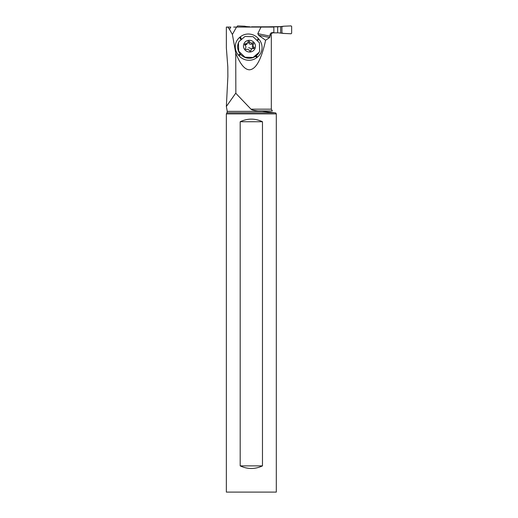 <?xml version="1.0" encoding="UTF-8"?>
<svg xmlns="http://www.w3.org/2000/svg" width="518" height="518" viewBox="0 0 518 518"><rect width="100%" height="100%" fill="white"/><g stroke="black" fill="none" stroke-linecap="round" stroke-linejoin="round"><path stroke-width="0.78" d="M236.991 26.819L236.901 26.819A0.524 0.518 90 0 0 236.454 27.078M251.502 27.078L281.934 26.586L277.674 26.819L277.674 32.848L271.413 32.848L277.674 32.848M246.704 27.078L246.704 26.586A21.762 21.601 90 0 1 244.8 26.217L237.535 25.9L236.991 27.078L237.535 25.9L244.8 26.217A21.762 21.601 90 0 0 246.704 26.586L250 26.819L248.051 26.742L248.051 27.078M283.838 26.217L291.103 25.9L291.647 26.424L291.647 33.243L291.103 33.767L291.647 33.243L291.647 26.424L291.103 25.9L283.838 26.217A21.762 21.601 90 0 1 281.934 26.586A21.762 21.601 90 0 0 283.838 26.217L278.438 26.819M283.838 33.443L291.103 33.767L283.838 33.443A21.762 21.601 90 0 0 281.934 33.074A21.762 21.601 90 0 1 283.838 33.443L278.438 32.848M270.998 35.47L270.998 34.687L270.02 34.687L270.02 36.156L257.809 33.644L261.001 27.078L233.663 27.078M236.519 27.078L232.388 34.46L235.722 52.991C240.087 64.051 244.664 69.658 249.449 69.8C255.97 69.38 261.357 59.525 265.617 40.236L269.697 37.529L270.02 36.156M235.722 52.991L235.858 93.337M261.208 111.292L258.029 110.981C254.027 110.541 251.67 109.933 250.977 109.162L235.722 93.201L226.353 106.488L227.875 76.573L227.803 66.861L226.366 47.954L226.353 27.078L230.814 27.078L229.506 29.409L232.388 34.46M271.322 35.47L271.322 109.162L272.371 110.981L258.029 110.981M270.998 34.687L272.306 32.757M270.02 34.687C270.409 33.256 271.29 32.556 272.662 32.589L273.847 32.589L273.847 27.078L261.001 27.078M233.722 27.078L249.19 27.078M269.697 37.529L258.534 35.23L257.809 33.644M258.534 35.23L265.617 40.236M257.614 56.961A12.931 12.503 27.8 0 0 258.935 39.232L258.424 38.643A12.931 12.503 27.8 0 0 240.32 36.849L239.724 37.335A12.931 12.503 27.8 0 0 238.403 55.063L238.915 55.659A12.931 12.503 27.8 0 0 257.019 57.446L257.614 56.961L256.041 55.996M227.823 27.078L229.506 29.409M262.548 111.422L274.747 112.794L226.994 112.794L226.353 113.895L276.308 113.895L275.744 112.93L274.747 112.794L275.744 112.93M265.132 111.687L264.193 111.59M276.308 113.895L276.308 492.1L226.353 492.1L226.353 113.895M240.19 465.883C247.617 469.353 255.044 469.353 262.471 465.883L262.471 121.736C255.044 118.266 247.617 118.266 240.19 121.736L240.19 465.883L262.471 465.883M262.471 121.736L240.19 121.736M253.069 36.687L259.414 42.774L259.635 51.191L259.136 52.286L253.108 57.44L245.027 57.239L238.681 51.152L238.461 42.735L238.96 41.641L244.982 36.48L253.069 36.687M238.915 41.725A11.409 11.033 27.8 0 0 238.869 41.816A11.409 11.033 27.8 0 0 244.93 57.414A11.409 11.033 27.8 0 0 259.039 52.467A11.409 11.033 27.8 0 0 259.084 52.376M247.339 51.599A6.028 5.834 -152.2 0 1 243.868 43.926A6.028 5.834 -152.2 0 1 251.593 40.734A6.028 5.834 -152.2 0 1 255.063 48.401A6.028 5.834 -152.2 0 1 247.339 51.599M249.838 51.062A0.868 0.835 27.8 0 0 250.997 50.382A2.13 2.059 -152.2 0 1 253.334 48.582A0.868 0.835 27.8 0 0 253.924 47.073A2.13 2.059 -152.2 0 1 253.438 44.147A0.868 0.835 27.8 0 0 252.389 42.852A2.13 2.059 -152.2 0 1 249.579 41.731A0.868 0.835 27.8 0 0 247.934 41.945A2.13 2.059 -152.2 0 1 245.603 43.752A0.868 0.835 27.8 0 0 245.014 45.26A2.13 2.059 -152.2 0 1 245.493 48.187A0.868 0.835 27.8 0 0 246.542 49.475A2.13 2.059 -152.2 0 1 249.359 50.602A0.868 0.835 27.8 0 0 249.838 51.062M251.224 49.644L250.472 51.068M247.818 42.45L248.918 42.981C249.501 44.218 250.434 44.593 251.729 44.101L252.421 44.043L252.784 45.396C252.065 46.594 252.227 47.565 253.263 48.323L253.542 48.582M247.714 42.69L246.691 44.464L244.761 44.975M251.502 26.819L277.674 26.819M246.704 26.586L248.051 26.742M280.672 32.925L280.672 26.742M281.934 26.586L281.934 33.074M250.977 109.162L271.322 109.162M226.994 112.794L227.24 111.37L261.998 111.37M258.424 38.643L257.388 39.672M258.935 39.232L257.893 40.268M255.4 56.449L257.019 57.446M238.915 55.659L240.766 54.597M238.403 55.063L240.248 54.008M239.724 37.335L240.676 39.251M241.239 38.708L240.32 36.849M250.712 50.932L250.997 50.382M253.263 48.323L253.924 47.073M248.679 47.656A10.256 2.59 -158.6 0 0 252.033 48.822M244.943 45.001L245.603 43.752M248.918 42.981L249.579 41.731M251.729 44.101L252.389 42.852M227.24 111.37L226.353 106.488M245.344 48.53L245.668 47.909M252.59 45.701L253.263 44.425"/></g></svg>
